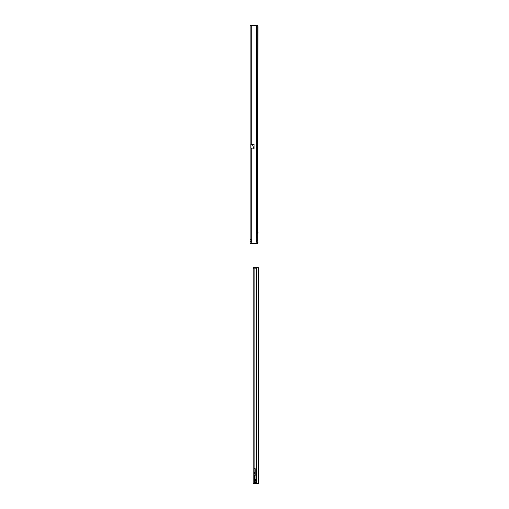 <?xml version="1.0" encoding="UTF-8"?>
<svg xmlns="http://www.w3.org/2000/svg" width="509" height="509" viewBox="0 0 509 509"><rect width="100%" height="100%" fill="white"/><g stroke="black" fill="none" stroke-linecap="round" stroke-linejoin="round"><path stroke-width="0.76" d="M256.816 232.861L257.179 243.595L250.135 243.595L250.135 239.707L250.466 239.593M251.058 241.648L251.064 239.72M256.816 240.833L257.344 243.588L257.898 243.588L257.344 243.595M257.898 25.456L257.923 26.538L257.898 25.456L250.135 25.45L250.135 239.873C250.358 239.389 250.905 239.529 251.77 240.293A1.088 1.088 0 0 1 251.77 241.081C250.873 241.851 250.326 241.991 250.135 241.501L251.045 241.501M251.77 144.34L254.036 144.34L254.036 148.793L252.534 144.925L253.978 148.902L251.77 148.902L250.969 148.323L250.969 144.34L251.77 144.34L251.77 25.45M251.77 148.902L251.77 243.595L255.117 243.595A1.088 1.088 0 0 0 256.212 242.507L256.212 233.777A1.088 1.088 0 0 1 256.631 232.918L257.77 232.689L257.923 231.595L257.923 26.538M250.135 214.022L250.135 213.265M250.135 239.873L251.045 239.873M258.025 26.538L257.898 243.588M258.025 233.319L257.128 233.319L257.128 240.833M257.172 232.759L257.128 233.319M258.076 232.689L257.713 232.689L257.77 25.45M250.466 241.781L250.135 241.501M258.623 483.531L258.623 270.903A0.999 0.585 -90.2 0 1 258.171 269.929A0.999 0.585 -90.2 0 1 258.623 268.962L258.623 267.747L256.924 267.74L256.924 483.518L258.865 483.55M258.133 483.55L253.183 483.525L253.056 482.08L253.056 269.191L253.183 267.74L256.924 267.74M253.705 267.74L254.112 268.828L256.186 268.828L256.593 267.74M256.924 483.518L253.902 483.525M254.462 482.659L254.462 475.145L255.957 475.145L255.957 482.659L254.462 482.659M258.178 268.981L258.865 268.981L258.865 270.89L258.133 270.89M258.623 267.747L258.865 268.981M258.865 475.546L258.865 477.728M258.865 279.027L258.865 278.308M258.865 482.099L258.865 270.89M255.225 468.719L255.225 475.126L254.137 475.126L254.137 468.719L255.225 468.719M256.994 240.833L256.994 232.81M256.631 232.918L256.631 25.45M258.025 242.507L257.344 242.507M252.534 144.34L252.534 144.887L250.969 144.887M252.61 144.34L252.534 144.925L250.969 144.925M254.112 268.828L254.112 483.518M256.186 483.518L256.186 268.828M253.215 267.74L253.215 483.525M255.225 472.511L254.137 472.511M255.225 468.878L254.137 468.878M255.225 475.075L254.137 475.075M255.225 473.542L254.137 473.542M254.462 479.669L255.957 479.669M254.462 480.49L255.957 480.49M254.462 481.826L255.957 481.826"/></g></svg>
